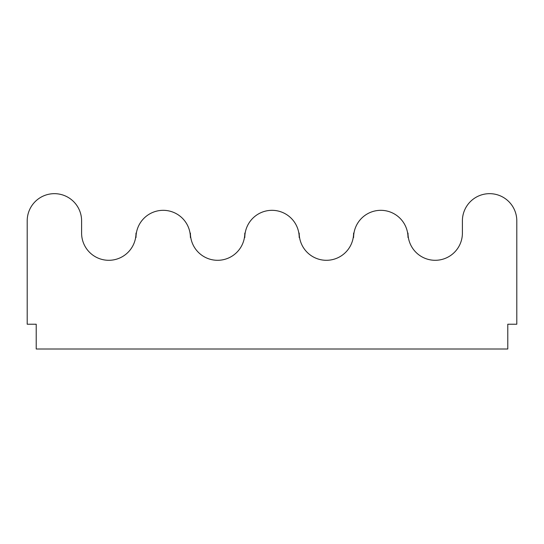<?xml version="1.0" encoding="UTF-8"?>
<svg xmlns="http://www.w3.org/2000/svg" width="544" height="544" viewBox="0 0 544 544"><rect width="100%" height="100%" fill="white"/><g stroke="black" fill="none" stroke-linecap="round" stroke-linejoin="round"><path stroke-width="0.82" d="M27.2 324.224L36.217 324.224L36.217 349.003L507.783 349.003L507.783 324.224L516.8 324.224L516.8 220.864A27.2 27.2 0 0 0 489.6 193.664A27.2 27.2 0 0 0 462.4 220.864L462.4 233.097A27.2 27.2 0 0 1 435.2 260.297A27.2 27.2 0 0 1 408 233.097L408 237.524A27.2 27.2 0 0 0 380.8 210.324A27.2 27.2 0 0 0 353.6 237.524L353.6 233.097A27.2 27.2 0 0 1 326.4 260.297A27.2 27.2 0 0 1 299.2 233.097L299.2 237.524A27.2 27.2 0 0 0 272 210.324A27.2 27.2 0 0 0 244.8 237.524L244.8 233.097A27.2 27.2 0 0 1 217.6 260.297A27.2 27.2 0 0 1 190.4 233.097L190.4 237.524A27.2 27.2 0 0 0 163.2 210.324A27.2 27.2 0 0 0 136 237.524L136 233.097A27.2 27.2 0 0 1 108.8 260.297A27.2 27.2 0 0 1 81.6 233.097L81.6 220.864A27.2 27.2 0 0 0 54.4 193.664A27.2 27.2 0 0 0 27.2 220.864L27.2 324.224"/></g></svg>
